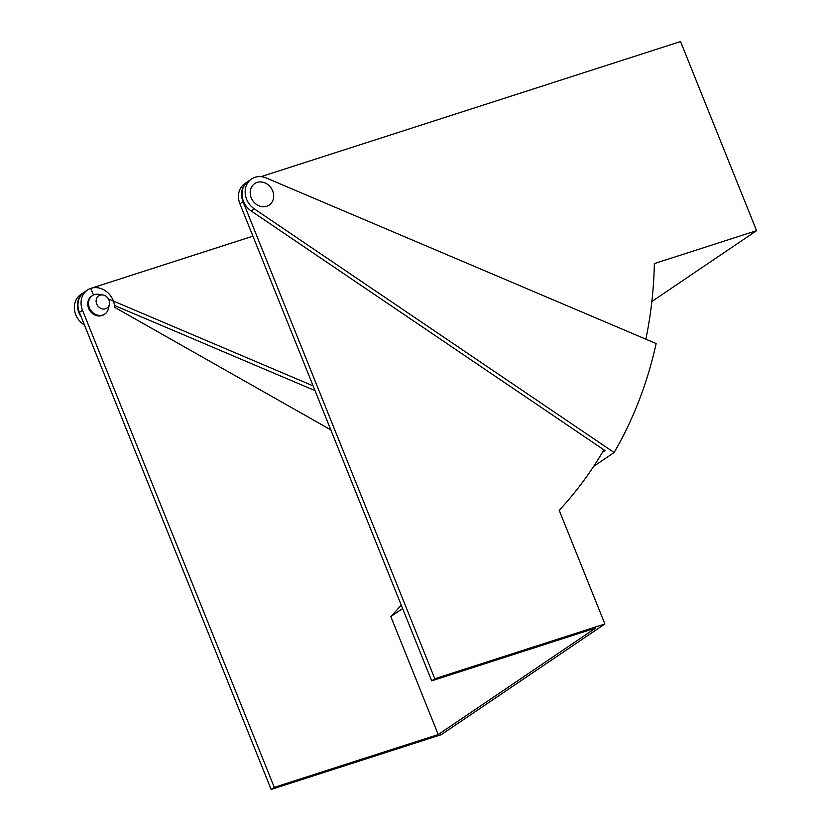 <?xml version="1.0" encoding="UTF-8"?>
<svg xmlns="http://www.w3.org/2000/svg" width="831" height="831" viewBox="0 0 831 831"><rect width="100%" height="100%" fill="white"/><g stroke="black" fill="none" stroke-linecap="round" stroke-linejoin="round"><path stroke-width="1.25" d="M255.096 177.294A18.5 15.934 -124.1 0 1 266.263 177.99L656.137 343.546A445.219 383.382 -124.1 0 1 614.109 452.531L254.338 208.893A18.5 15.934 -124.1 0 1 251.575 179.008A18.5 15.934 -124.1 0 1 255.096 177.294M602.444 452.313L604.999 450.589L251.222 211.001A18.5 15.934 -124.1 0 1 248.459 181.116L251.575 179.008M81.23 316.975A18.5 15.934 -124.1 0 1 83.879 292.45A18.5 15.934 -124.1 0 1 84.118 292.294M114.47 305.455L315.022 390.622M261.017 176.66L680.547 41.55L756.574 230.665L654.361 263.583A436.711 376.059 -124.1 0 1 645.853 339.183M651.868 301.508L756.574 230.665M84.502 325.098L83.536 324.443A18.5 15.934 -124.1 0 1 80.763 294.558L83.879 292.45M593.677 466.357L614.109 452.531M93.488 295.005L90.714 288.409A18.5 15.934 -124.1 0 1 90.984 288.315L252.925 236.16M313.1 385.864L108.435 298.952M330.79 429.856L114.605 307.293A18.5 15.934 55.9 0 0 104.955 290.486A18.5 15.934 55.9 0 0 87.463 290.029A18.5 15.934 55.9 0 0 82.508 310.285L274.282 787.341L438.238 734.542L390.809 616.55A429.305 369.681 55.9 0 0 401.228 605.082M274.282 787.341L271.166 789.45L441.251 734.677L604.895 623.967L559.201 510.327A436.711 376.059 55.9 0 0 603.898 449.841M248.22 181.272A18.5 15.934 55.9 0 0 247.991 181.428A18.5 15.934 55.9 0 0 243.036 201.694L434.81 678.75L604.895 623.967M434.81 678.75L431.694 680.859L595.64 628.049L438.238 734.542M87.463 290.029L84.347 292.138A18.5 15.934 55.9 0 0 79.392 312.394L271.166 789.45M247.991 181.428L244.875 183.537A18.5 15.934 55.9 0 0 239.92 203.803L431.694 680.859M402.63 608.562L390.809 616.55M272.661 190.881A12.953 11.156 55.9 0 0 254.681 183.609A12.953 11.156 55.9 0 0 251.211 197.788A12.953 11.156 55.9 0 0 269.202 205.06A12.953 11.156 55.9 0 0 272.661 190.881M107.355 307.823A7.406 6.378 55.9 0 0 109.36 304.51A7.406 6.378 55.9 0 0 102.899 294.963A7.406 6.378 55.9 0 0 98.287 296.137A7.406 6.378 55.9 0 0 97.871 306.005A7.406 6.378 55.9 0 0 107.355 307.823M102.899 294.963L98.733 294.309A11.104 9.556 55.9 0 0 92.386 295.628A11.104 9.556 55.9 0 0 91.815 296.054A11.104 9.556 55.9 0 0 90.932 310.524A11.104 9.556 55.9 0 0 104.831 314.025A11.104 9.556 55.9 0 0 105.412 313.599A11.104 9.556 55.9 0 0 108.425 308.623L109.36 304.51M92.386 295.628L91.607 296.158A11.104 9.556 55.9 0 0 91.036 296.584A11.104 9.556 55.9 0 0 90.153 311.054A11.104 9.556 55.9 0 0 104.052 314.554L104.831 314.025M83.536 324.443L84.087 324.069M251.222 211.001L254.338 208.893M82.508 310.285L79.392 312.394M243.036 201.694L239.92 203.803"/></g></svg>
